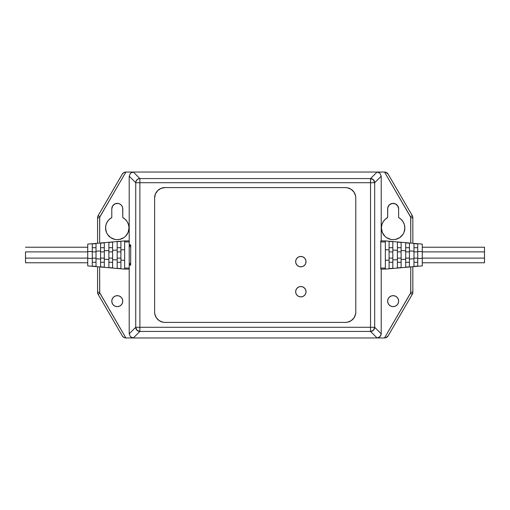 <?xml version="1.0" encoding="UTF-8"?>
<svg xmlns="http://www.w3.org/2000/svg" width="510" height="510" viewBox="0 0 510 510"><rect width="100%" height="100%" fill="white"/><g stroke="black" fill="none" stroke-linecap="round" stroke-linejoin="round"><path stroke-width="0.76" d="M300.836 296.897A5.183 5.183 0 0 1 295.653 291.714A5.183 5.183 0 0 1 300.836 286.524L302.825 286.92L304.502 288.048L305.63 289.725L306.025 291.714L305.63 293.696L304.502 295.379L302.825 296.501L300.836 296.897L298.854 296.501L297.171 295.379L296.049 293.696L295.653 291.714L296.049 289.725L297.171 288.048L298.854 286.92L300.836 286.524A5.183 5.183 0 0 1 306.025 291.714A5.183 5.183 0 0 1 300.836 296.897M300.836 266.819A5.183 5.183 0 0 1 295.653 261.636A5.183 5.183 0 0 1 300.836 256.453L302.825 256.849L304.502 257.971L305.63 259.654L306.025 261.636L305.63 263.619L304.502 265.302L302.825 266.43L300.836 266.819L298.854 266.43L297.171 265.302L296.049 263.619L295.653 261.636L296.049 259.654L297.171 257.971L298.854 256.849L300.836 256.453A5.183 5.183 0 0 1 306.025 261.636A5.183 5.183 0 0 1 300.836 266.819M129.208 333.82L130.42 336.753L133.346 337.964L377.068 337.964L379.995 336.753L381.212 333.82L381.212 269.101L381.212 333.82L374.678 327.286L381.212 333.82L380.893 335.408L378.656 337.652L377.068 337.964L370.534 331.43L139.88 331.43L133.346 337.964L377.068 337.964L370.534 331.43L370.534 182.714L139.88 182.714L139.88 327.286L370.534 327.286L139.88 327.286L139.88 331.43L370.636 331.43L373.46 330.212L374.678 327.286A4.15 4.137 135 0 1 370.534 331.43L370.534 327.286L374.678 327.286L370.534 327.286L370.534 182.714L374.678 182.714L374.678 327.286L374.678 182.714L381.212 176.179L374.678 182.714L370.534 182.714L370.534 178.57L377.068 172.036L133.346 172.036L139.88 178.57L370.534 178.57A4.15 4.137 45 0 1 374.678 182.714L373.46 179.788L370.636 178.57L370.534 182.714L135.736 182.714L129.208 176.179L129.208 240.898L124.644 240.898L124.644 241.931L124.644 240.898L129.208 240.898L129.208 176.179L135.736 182.714L135.736 327.286L135.736 182.714A4.15 4.137 -45 0 1 139.88 178.57L133.346 172.036L130.42 173.247L129.208 176.179L130.42 173.247L133.346 172.036L377.068 172.036L370.534 178.57L139.778 178.57L137.585 179.271L136.055 181.126L135.736 182.714L139.88 182.714L139.88 178.57L139.88 327.286L135.736 327.286L129.208 333.82L135.736 327.286L136.954 330.212L139.88 331.43A4.15 4.137 -135 0 1 135.736 327.286L139.88 327.286L139.88 331.43L133.346 337.964L130.42 336.753L129.208 333.82L129.208 269.101L129.208 333.82M130.681 244.838L130.681 265.162L129.208 265.162L130.681 265.162L130.681 244.838L129.208 244.838L130.681 244.838M381.212 240.898L381.212 176.179L379.995 173.247L377.068 172.036L379.995 173.247L381.212 176.179L381.212 240.898M162.951 187.795A10.372 10.372 0 0 0 154.613 197.963L155.403 193.991L157.654 190.632L161.013 188.381L164.985 187.591L345.429 187.591L347.457 187.788L351.192 189.337L354.055 192.2L355.604 195.942L355.801 197.963L355.801 312.037L355.604 314.058L354.055 317.8L351.192 320.662L347.457 322.212L345.429 322.409L164.985 322.409L162.958 322.212L159.222 320.662L156.36 317.8L154.81 314.058L154.613 312.037L154.613 197.963A10.372 10.372 0 0 1 164.985 187.591A10.372 10.372 0 0 0 162.97 187.788M164.985 187.591L345.429 187.591A10.372 10.372 0 0 1 355.801 197.963A10.372 10.372 0 0 0 347.463 187.795M347.444 187.788A10.372 10.372 0 0 0 345.442 187.591M355.801 197.963L355.801 312.037A10.372 10.372 0 0 1 345.429 322.409A10.372 10.372 0 0 0 347.444 322.212M347.463 322.205A10.372 10.372 0 0 0 355.801 312.037M345.429 322.409L164.985 322.409A10.372 10.372 0 0 1 154.613 312.037A10.372 10.372 0 0 0 162.951 322.205M162.97 322.212A10.372 10.372 0 0 0 164.972 322.409M154.613 312.037L154.613 197.963M296.049 289.725L295.749 290.7M301.85 296.794L302.825 296.501M128.998 227.932A11.717 11.717 0 0 1 117.281 239.649A11.717 11.717 0 0 1 105.564 227.932L106.45 232.42L107.534 234.441L110.766 237.679L114.992 239.426L117.281 239.649L119.563 239.426L123.79 237.679L125.568 236.219L128.106 232.42L128.998 227.932L128.571 224.802L127.321 221.895L125.345 219.427L122.776 217.585A11.717 11.717 0 0 1 128.998 227.932M404.857 227.932A11.717 11.717 0 0 1 393.133 239.649A11.717 11.717 0 0 1 381.416 227.932L382.309 232.42L384.846 236.219L386.625 237.679L390.851 239.426L393.133 239.649L395.422 239.426L399.649 237.679L402.881 234.441L403.965 232.42L404.857 227.932L404.43 224.802L403.18 221.895L401.198 219.427L398.635 217.585A11.717 11.717 0 0 1 404.857 227.932M122.776 301.149A5.495 5.495 0 0 1 117.281 306.644A5.495 5.495 0 0 1 111.786 301.149L112.2 303.252L113.392 305.037L115.177 306.229L117.281 306.644L119.385 306.229L121.163 305.037L122.355 303.252L122.776 301.149L122.355 299.045L121.163 297.26L119.385 296.068L117.281 295.653L115.177 296.068L113.392 297.26L112.2 299.045L111.786 301.149A5.495 5.495 0 0 1 117.281 295.653A5.495 5.495 0 0 1 122.776 301.149M398.635 301.149A5.495 5.495 0 0 1 393.133 306.644A5.495 5.495 0 0 1 387.638 301.149L388.059 303.252L389.251 305.037L391.03 306.229L393.133 306.644L395.237 306.229L397.022 305.037L398.214 303.252L398.635 301.149L398.214 299.045L397.022 297.26L395.237 296.068L393.133 295.653L391.03 296.068L389.251 297.26L388.059 299.045L387.638 301.149A5.495 5.495 0 0 1 393.133 295.653A5.495 5.495 0 0 1 398.635 301.149L398.527 302.22M412.278 215.66L388.11 174.101L386.707 172.654L385.7 172.208L388.11 174.101L386.593 172.59L384.514 172.036L410.697 217.209L410.767 243.111L410.767 217.744L412.839 217.744L410.767 217.744A2.072 2.072 0 0 0 410.486 216.705L412.278 215.66L412.839 217.744A4.15 4.15 0 0 0 412.278 215.66L388.11 174.101A4.15 4.15 0 0 0 384.527 172.036L125.9 172.036L384.514 172.036L410.486 216.705L412.278 215.66A4.15 4.15 0 0 1 412.839 217.744L412.839 243.289L412.839 217.744M412.839 292.255L410.767 292.255L410.767 266.889L410.697 292.791L384.514 337.964L125.9 337.964L99.718 292.791L99.648 266.928L99.648 292.255L97.576 292.255A4.15 4.15 0 0 0 98.137 294.34L97.576 292.255L99.648 292.255A2.072 2.072 0 0 0 99.928 293.295L98.137 294.34L122.304 335.899A4.15 4.15 0 0 0 125.887 337.964L384.527 337.964A4.15 4.15 0 0 0 388.11 335.899L386.593 337.41L384.514 337.964L410.486 293.295L412.278 294.34L410.486 293.295A2.072 2.072 0 0 0 410.767 292.255L412.839 292.255L412.839 266.711L412.839 292.255L412.278 294.34A4.15 4.15 0 0 0 412.839 292.255A4.15 4.15 0 0 1 412.278 294.34L388.11 335.899L385.7 337.792L388.11 335.899L412.278 294.34M97.576 217.744L99.648 217.744L99.648 243.072L99.718 217.209L125.887 172.036A4.15 4.15 0 0 0 122.578 173.68L123.707 172.654L125.887 172.036L123.707 172.654L122.304 174.101L123.822 172.59L125.9 172.036L99.928 216.705L98.137 215.66L99.928 216.705A2.072 2.072 0 0 0 99.648 217.744L97.576 217.744L97.576 243.251L97.576 217.744L98.137 215.66A4.15 4.15 0 0 0 97.576 217.744A4.15 4.15 0 0 1 98.137 215.66L122.578 173.68M398.635 208.851L397.704 205.798L395.237 203.77L392.062 203.458L389.251 204.963L387.747 207.78L387.638 217.585L385.069 219.427L383.093 221.895L381.843 224.802L381.416 227.932A11.717 11.717 0 0 1 387.638 217.585L387.638 208.851A5.495 5.495 0 0 1 393.133 203.356A5.495 5.495 0 0 1 398.635 208.851L398.635 217.585L398.635 208.851M111.786 217.585L109.216 219.427L107.234 221.895L105.984 224.802L105.564 227.932A11.717 11.717 0 0 1 111.786 217.585L111.786 208.851L111.786 217.585M122.776 217.585L122.668 207.78L121.852 205.798L120.334 204.28L118.352 203.458L115.177 203.77L112.71 205.798L111.786 208.851A5.495 5.495 0 0 1 117.281 203.356A5.495 5.495 0 0 1 122.776 208.851L122.776 217.585M97.576 292.255L97.576 266.749L97.576 292.255A4.15 4.15 0 0 0 98.137 294.34L122.304 335.899L123.822 337.41L125.887 337.964L123.707 337.346L122.578 336.319L123.707 337.346L125.9 337.964L99.928 293.295L98.137 294.34M111.888 207.78L111.786 208.851M381.639 230.22L381.767 230.775M390.851 239.426L393.133 239.649M393.133 203.356L392.062 203.458M111.888 300.078L111.786 301.149M117.281 306.644L118.352 306.542M393.133 295.653L392.062 295.755M122.304 174.101L98.137 215.66M422.274 247.222L484.5 247.222L422.274 247.222M422.274 244.112L422.274 258.321L422.274 251.679L417.715 251.424L417.715 258.576L422.274 258.321L422.274 265.888L385.356 269.101L422.274 265.888L422.274 258.321L417.715 258.576L417.715 266.092L413.98 266.424L417.715 266.092L413.98 266.424L413.98 258.787L409.415 259.035L413.98 258.787L413.98 243.576L417.715 243.907L417.715 251.424L422.274 251.679L422.274 244.112L385.356 240.898L385.356 249.69L389.092 249.887L389.092 241.377L392.827 241.708L392.827 250.078L397.386 250.321L397.386 242.11L401.121 242.441L401.121 250.518L405.686 250.761L405.686 242.843L409.415 243.174L409.415 250.965L413.98 251.213L409.415 250.965L409.415 266.826L405.686 267.157L409.415 266.826L405.686 267.157L405.686 259.239L401.121 259.482L401.121 267.559L397.386 267.89L401.121 267.559L397.386 267.89L397.386 259.679L392.827 259.921L392.827 268.292L389.092 268.623L389.092 260.113L385.356 260.31L389.092 260.113L389.092 249.887L385.356 249.69L385.356 269.101L385.356 268.069L380.791 268.069L380.791 269.101L385.356 269.101L380.791 269.101L380.791 241.931L380.791 268.069L385.356 268.069L385.356 260.31L385.356 266.698M413.98 262.293L417.715 262.293L413.98 262.293M405.686 262.293L409.415 262.293L405.686 262.293M397.386 262.293L401.121 262.293L397.386 262.293M389.092 262.293L392.827 262.293L389.092 262.293M404.028 250.671L402.779 250.608M392.827 268.292L389.092 268.623L389.092 241.377L392.827 241.708L392.827 259.921L397.386 259.679L397.386 250.321L392.827 250.078L392.827 268.292M409.415 266.826L409.415 243.174L405.686 242.843L405.686 250.761L401.121 250.518L401.121 259.482L405.686 259.239L405.686 250.761L405.686 267.157M409.415 259.035L413.98 258.787L413.98 266.424M385.356 240.898L380.791 240.898L380.791 241.931L385.356 241.931L385.356 240.898L380.791 240.898L380.791 241.931L385.356 241.931L385.356 260.31M417.715 266.092L417.715 243.907L413.98 243.576L413.98 258.787M417.715 247.707L413.98 247.707L417.715 247.707M409.415 247.707L405.686 247.707L409.415 247.707M401.121 267.559L401.121 242.441L397.386 242.11L397.386 267.89M401.121 247.707L397.386 247.707L401.121 247.707M392.827 247.707L389.092 247.707L392.827 247.707M392.827 258.111L389.092 258.111L392.827 258.111M389.092 251.889L392.827 251.889L389.092 251.889M401.121 258.111L397.386 258.111L401.121 258.111M397.386 251.889L401.121 251.889L397.386 251.889M409.415 258.111L405.686 258.111L409.415 258.111M405.686 251.889L409.415 251.889L405.686 251.889M417.715 258.111L413.98 258.111L417.715 258.111M413.98 251.889L417.715 251.889L413.98 251.889M422.274 258.111L484.5 258.111L484.5 251.889L422.274 251.889L484.5 251.889L484.5 247.222L484.5 258.111L422.274 258.111M484.5 262.777L484.5 258.111L484.5 262.777L422.274 262.777M25.5 251.889L87.726 251.889L25.5 251.889L25.5 258.111L87.726 258.111L25.5 258.111L25.5 262.777L25.5 251.889M87.726 247.222L25.5 247.222L87.726 247.222M87.726 265.888L124.644 269.101L87.726 265.888L87.726 258.321L92.284 258.576L87.726 258.321L87.726 265.888M92.284 266.092L92.284 251.424L87.726 251.679L87.726 258.321L87.726 251.679L92.284 251.424L92.284 243.907L96.02 243.576L96.02 266.424L92.284 266.092L96.02 266.424L92.284 266.092L92.284 243.907L96.02 243.576L96.02 251.213L100.585 250.965L96.02 251.213L96.02 258.787L100.585 259.035L96.02 258.787L96.02 266.424M100.585 266.826L100.585 243.174L104.314 242.843L104.314 267.157L100.585 266.826L104.314 267.157L100.585 266.826L100.585 243.174L104.314 242.843L104.314 250.761L108.879 250.518L104.314 250.761L104.314 259.239L108.879 259.482L104.314 259.239L104.314 267.157M108.879 267.559L108.879 242.441L112.614 242.11L112.614 267.89L108.879 267.559L112.614 267.89L108.879 267.559L108.879 242.441L112.614 242.11L112.614 250.321L117.172 250.078L112.614 250.321L112.614 259.679L117.172 259.921L112.614 259.679L112.614 267.89M117.172 268.292L117.172 241.708L120.908 241.377L120.908 249.887L124.644 249.69L124.644 241.931L129.208 241.931L129.208 240.898L129.208 268.069L129.208 241.931L124.644 241.931L124.644 249.69L120.908 249.887L120.908 268.623L117.172 268.292L117.172 241.708L120.908 241.377L120.908 260.113L124.644 260.31L120.908 260.113L120.908 268.623L117.172 268.292M92.284 262.293L96.02 262.293L92.284 262.293M100.585 262.293L104.314 262.293L100.585 262.293M108.879 262.293L112.614 262.293L108.879 262.293M117.172 262.293L120.908 262.293L117.172 262.293M87.726 244.112L87.726 251.679L87.726 244.112L124.644 240.898M105.972 259.329L107.221 259.392M124.644 249.69L124.644 268.069L129.208 268.069L129.208 269.101L124.644 269.101L129.208 269.101L129.208 268.069L124.644 268.069L124.644 269.101L124.644 243.302M129.208 264.333L130.681 264.333L129.208 264.333M130.681 263.294L129.208 263.294L130.681 263.294M129.208 246.706L130.681 246.706L129.208 246.706M130.681 245.667L129.208 245.667L130.681 245.667M96.02 247.707L92.284 247.707L96.02 247.707M104.314 247.707L100.585 247.707L104.314 247.707M112.614 247.707L108.879 247.707L112.614 247.707M120.908 247.707L117.172 247.707L120.908 247.707M117.172 251.889L120.908 251.889L117.172 251.889M120.908 258.111L117.172 258.111L120.908 258.111M108.879 251.889L112.614 251.889L108.879 251.889M112.614 258.111L108.879 258.111L112.614 258.111M100.585 251.889L104.314 251.889L100.585 251.889M104.314 258.111L100.585 258.111L104.314 258.111M92.284 251.889L96.02 251.889L92.284 251.889M96.02 258.111L92.284 258.111L96.02 258.111M25.5 262.777L87.726 262.777"/></g></svg>
